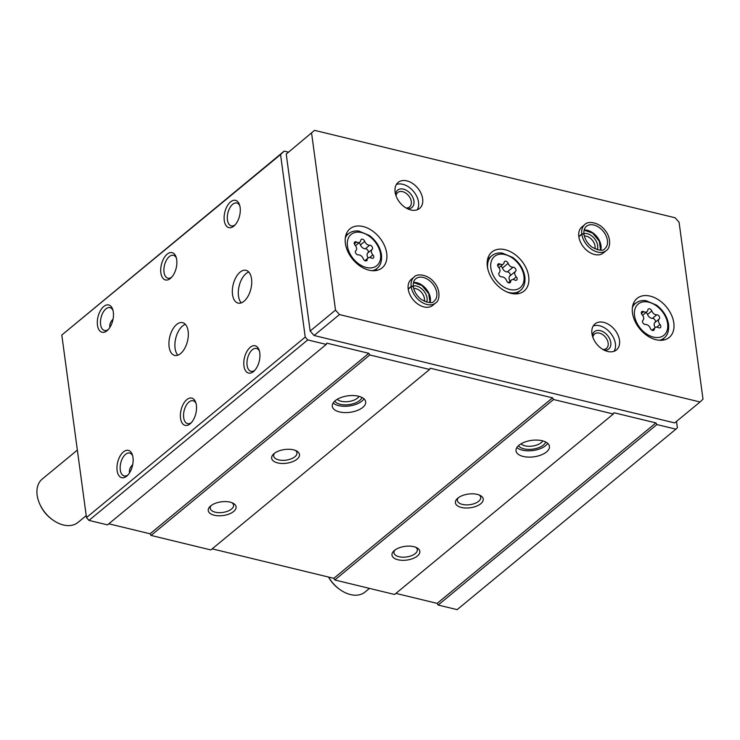 <?xml version="1.0" encoding="UTF-8"?>
<svg xmlns="http://www.w3.org/2000/svg" width="740" height="740" viewBox="0 0 740 740"><rect width="100%" height="100%" fill="white"/><g stroke="black" fill="none" stroke-linecap="round" stroke-linejoin="round"><path stroke-width="1.11" d="M109.909 327.348L109.807 326.775C109.511 324.185 110.584 321.66 113.035 319.19M108.382 329.411A11.766 6.364 103.6 0 1 104.479 330.503A11.766 6.364 103.6 0 1 100.612 324.546A11.766 6.364 103.6 0 1 103.008 312.521A11.766 6.364 103.6 0 1 110.029 307.627A11.766 6.364 103.6 0 1 112.989 310.384M129.574 472.786L129.463 472.203C129.176 469.613 130.249 467.088 132.701 464.618M128.038 474.849A11.766 6.364 103.6 0 1 124.144 475.931A11.766 6.364 103.6 0 1 120.278 469.974A11.766 6.364 103.6 0 1 122.674 457.958A11.766 6.364 103.6 0 1 129.685 453.065A11.766 6.364 103.6 0 1 132.654 455.812M280.553 154.577L61.799 335.044L284.197 151.117L280.553 154.577L305.232 337.089L307.72 339.919L326.257 344.414L326.858 343.147L368.816 353.322L369.806 354.969L429.607 369.464L430.208 368.206L552.558 397.861L553.548 399.507L613.349 414.002L613.95 412.744L655.908 422.91L656.898 424.557L675.898 429.163L677.368 427.766L676.508 421.402M288.313 152.116L284.197 151.117M169.118 346.866A16.863 9.12 103.6 0 1 172.549 329.642A16.863 9.12 103.6 0 1 182.595 322.631A16.863 9.12 103.6 0 1 187.488 341.168A16.863 9.12 103.6 0 1 174.659 355.404A16.863 9.12 103.6 0 1 169.118 346.866M232.526 294.557A16.863 9.12 103.6 0 1 235.949 277.334A16.863 9.12 103.6 0 1 246.004 270.322A16.863 9.12 103.6 0 1 250.897 288.859A16.863 9.12 103.6 0 1 238.058 303.095A16.863 9.12 103.6 0 1 232.526 294.557M97.467 325.156A14.051 7.604 103.6 0 1 102.786 307.396A14.051 7.604 103.6 0 1 112.674 309.311A14.051 7.604 103.6 0 1 107.605 330.225A14.051 7.604 103.6 0 1 97.467 325.156M117.124 470.585A14.051 7.604 103.6 0 1 122.451 452.825A14.051 7.604 103.6 0 1 132.34 454.739A14.051 7.604 103.6 0 1 127.271 475.654A14.051 7.604 103.6 0 1 117.124 470.585M160.867 272.847A14.051 7.604 103.6 0 1 166.195 255.087A14.051 7.604 103.6 0 1 176.083 257.002A14.051 7.604 103.6 0 1 171.014 277.907A14.051 7.604 103.6 0 1 160.867 272.847M180.532 418.276A14.051 7.604 103.6 0 1 185.86 400.516A14.051 7.604 103.6 0 1 195.739 402.43A14.051 7.604 103.6 0 1 190.67 423.345A14.051 7.604 103.6 0 1 180.532 418.276M224.276 220.529A14.051 7.604 103.6 0 1 229.603 202.769A14.051 7.604 103.6 0 1 239.492 204.693A14.051 7.604 103.6 0 1 234.423 225.598A14.051 7.604 103.6 0 1 224.276 220.529M243.941 365.967A14.051 7.604 103.6 0 1 249.26 348.207A14.051 7.604 103.6 0 1 259.148 350.122A14.051 7.604 103.6 0 1 254.079 371.036A14.051 7.604 103.6 0 1 243.941 365.967M61.799 335.044L86.478 517.556L305.232 337.089M395.918 593.388L437.155 603.387L438.145 605.033L457.135 609.64L675.898 429.163M438.145 605.033L656.898 424.557M417.397 556.008A14.051 6.919 172.3 0 0 416.87 547.794A14.051 6.919 172.3 0 0 393.902 550.902A14.051 6.919 172.3 0 0 398.388 559.856A14.051 6.919 172.3 0 0 417.397 556.008M480.796 503.7A14.051 6.919 172.3 0 0 480.279 495.486A14.051 6.919 172.3 0 0 457.311 498.594A14.051 6.919 172.3 0 0 461.797 507.548A14.051 6.919 172.3 0 0 480.796 503.7M546.499 451.946A16.863 8.297 172.3 0 0 549.432 446.35A16.863 8.297 172.3 0 0 531.607 440.383A16.863 8.297 172.3 0 0 516.021 450.864A16.863 8.297 172.3 0 0 528.277 457.117A16.863 8.297 172.3 0 0 546.499 451.946M212.177 548.849L333.796 578.329L334.795 579.975L394.596 594.479L613.349 414.002M334.795 579.975L553.548 399.507M233.655 511.47A14.051 6.919 172.3 0 0 233.128 503.255A14.051 6.919 172.3 0 0 210.16 506.363A14.051 6.919 172.3 0 0 214.646 515.317A14.051 6.919 172.3 0 0 233.655 511.47M297.064 459.161A14.051 6.919 172.3 0 0 296.536 450.947A14.051 6.919 172.3 0 0 273.569 454.055A14.051 6.919 172.3 0 0 278.055 463.009A14.051 6.919 172.3 0 0 297.064 459.161M362.767 407.407A16.863 8.297 172.3 0 0 365.69 401.811A16.863 8.297 172.3 0 0 347.874 395.845A16.863 8.297 172.3 0 0 332.279 406.325A16.863 8.297 172.3 0 0 344.535 412.578A16.863 8.297 172.3 0 0 362.767 407.407M108.817 523.8L150.063 533.79L151.053 535.436L210.854 549.94L429.607 369.464M151.053 535.436L369.806 354.969M86.478 517.556L88.967 520.396L107.504 524.882L326.257 344.414M88.967 520.396L307.72 339.919M150.063 533.79L368.816 353.322M333.796 578.329L552.558 397.861M437.155 603.387L655.908 422.91M516.862 447.543A16.863 8.297 172.3 0 0 545.648 445.647A16.863 8.297 172.3 0 0 547.73 443.371M518.5 445.647A14.051 6.919 172.3 0 0 529.683 449.402A14.051 6.919 172.3 0 0 543.354 445.082A14.051 6.919 172.3 0 0 545.658 441.974M520.979 443.843A11.766 5.79 172.3 0 0 530.589 446.248A11.766 5.79 172.3 0 0 541.227 442.668A11.766 5.79 172.3 0 0 542.781 440.901M333.12 403.004A16.863 8.297 172.3 0 0 361.906 401.108A16.863 8.297 172.3 0 0 363.988 398.832M334.757 401.108A14.051 6.919 172.3 0 0 345.941 404.863A14.051 6.919 172.3 0 0 359.612 400.543A14.051 6.919 172.3 0 0 361.916 397.436M337.236 399.304A11.766 5.79 172.3 0 0 346.847 401.709A11.766 5.79 172.3 0 0 357.485 398.129A11.766 5.79 172.3 0 0 359.039 396.363M458.282 497.779A11.766 5.79 172.3 0 0 457.385 500.527A11.766 5.79 172.3 0 0 465.95 504.884A11.766 5.79 172.3 0 0 478.669 501.276A11.766 5.79 172.3 0 0 480.713 497.373A11.766 5.79 172.3 0 0 479.122 494.958M274.54 453.241A11.766 5.79 172.3 0 0 273.652 455.988A11.766 5.79 172.3 0 0 282.208 460.345A11.766 5.79 172.3 0 0 294.927 456.737A11.766 5.79 172.3 0 0 296.971 452.834A11.766 5.79 172.3 0 0 295.38 450.42M394.873 550.088A11.766 5.79 172.3 0 0 393.985 552.836A11.766 5.79 172.3 0 0 402.542 557.192A11.766 5.79 172.3 0 0 415.26 553.585A11.766 5.79 172.3 0 0 417.305 549.681A11.766 5.79 172.3 0 0 415.714 547.276M211.131 505.549A11.766 5.79 172.3 0 0 210.243 508.297A11.766 5.79 172.3 0 0 218.799 512.654A11.766 5.79 172.3 0 0 231.518 509.046A11.766 5.79 172.3 0 0 233.562 505.143A11.766 5.79 172.3 0 0 231.972 502.738M254.856 370.222A11.766 6.364 103.6 0 1 250.962 371.314A11.766 6.364 103.6 0 1 247.095 365.357A11.766 6.364 103.6 0 1 249.482 353.332A11.766 6.364 103.6 0 1 256.502 348.438A11.766 6.364 103.6 0 1 259.472 351.195M235.191 224.794A11.766 6.364 103.6 0 1 231.296 225.885A11.766 6.364 103.6 0 1 227.43 219.919A11.766 6.364 103.6 0 1 229.826 207.903A11.766 6.364 103.6 0 1 236.837 203.01A11.766 6.364 103.6 0 1 239.806 205.766M191.447 422.531A11.766 6.364 103.6 0 1 187.553 423.622A11.766 6.364 103.6 0 1 183.687 417.665A11.766 6.364 103.6 0 1 186.082 405.64A11.766 6.364 103.6 0 1 193.094 400.747A11.766 6.364 103.6 0 1 196.063 403.504M171.782 277.102A11.766 6.364 103.6 0 1 167.888 278.194A11.766 6.364 103.6 0 1 164.021 272.237A11.766 6.364 103.6 0 1 166.417 260.212A11.766 6.364 103.6 0 1 173.438 255.319A11.766 6.364 103.6 0 1 176.398 258.075M241.277 302.864A16.863 9.12 103.6 0 1 238.493 296A16.863 9.12 103.6 0 1 248.76 272.006M177.878 355.172A16.863 9.12 103.6 0 1 175.084 348.318A16.863 9.12 103.6 0 1 185.352 324.314M656.741 314.805A2.516 1.711 -129.5 0 1 659.238 316.378A2.516 1.711 -129.5 0 1 659.229 318.949A4.394 2.997 -129.5 0 0 659.978 324.462A2.516 1.711 -129.5 0 1 660.376 327.635A2.516 1.711 -129.5 0 1 658.471 327.635A4.394 2.997 -129.5 0 0 655.131 327.626A4.394 2.997 -129.5 0 0 654.317 329.291A2.516 1.711 -129.5 0 1 653.846 330.243A2.516 1.711 -129.5 0 1 650.321 328.32A4.394 2.997 -129.5 0 0 645.419 324.471A2.516 1.711 -129.5 0 1 642.921 322.899A2.516 1.711 -129.5 0 1 642.93 320.328A4.394 2.997 -129.5 0 0 642.181 314.815A2.516 1.711 -129.5 0 1 641.774 311.642A2.516 1.711 -129.5 0 1 643.689 311.642A4.394 2.997 -129.5 0 0 647.019 311.651A4.394 2.997 -129.5 0 0 647.842 309.986A2.516 1.711 -129.5 0 1 648.305 309.033A2.516 1.711 -129.5 0 1 651.838 310.948A4.394 2.997 -129.5 0 0 656.741 314.805L652.458 318.339A4.394 2.997 50.5 0 1 647.555 314.482A2.516 1.711 50.5 0 0 645.928 312.558M369.639 245.218A2.516 1.711 -129.5 0 1 372.146 246.781A2.516 1.711 -129.5 0 1 372.137 249.352A4.394 2.997 -129.5 0 0 372.877 254.875A2.516 1.711 -129.5 0 1 373.284 258.047A2.516 1.711 -129.5 0 1 371.378 258.038A4.394 2.997 -129.5 0 0 368.039 258.029A4.394 2.997 -129.5 0 0 367.225 259.703A2.516 1.711 -129.5 0 1 366.753 260.656A2.516 1.711 -129.5 0 1 363.229 258.732A4.394 2.997 -129.5 0 0 358.327 254.875A2.516 1.711 -129.5 0 1 355.82 253.311A2.516 1.711 -129.5 0 1 355.829 250.74A4.394 2.997 -129.5 0 0 355.089 245.218A2.516 1.711 -129.5 0 1 354.682 242.045A2.516 1.711 -129.5 0 1 356.588 242.054A4.394 2.997 -129.5 0 0 359.927 242.063A4.394 2.997 -129.5 0 0 360.741 240.389A2.516 1.711 -129.5 0 1 361.213 239.436A2.516 1.711 -129.5 0 1 364.746 241.36A4.394 2.997 -129.5 0 0 369.639 245.218L365.366 248.751A4.394 2.997 50.5 0 1 360.463 244.894A2.516 1.711 50.5 0 0 358.826 242.97M328.615 577.08A28.102 19.166 50.5 0 0 339.873 589.53A28.102 19.166 50.5 0 0 365.079 592.009L369.473 588.383M328.523 577.052A25.29 17.251 50.5 0 0 339.022 588.92L339.873 589.53M311.596 133.163L335.516 310.106L339.457 314.574L700.049 401.986L703 399.184L679.08 222.24L675.139 217.773L314.546 130.36L286.232 154.087L310.153 331.03L335.516 310.106M310.153 331.03L314.093 335.498L339.457 314.574M314.093 335.498L674.686 422.91L700.049 401.986M286.232 154.087L314.546 130.36M673.807 322.945A25.29 17.251 50.5 0 0 658.804 300.014A25.29 17.251 50.5 0 0 637.048 298.433A25.29 17.251 50.5 0 0 639.832 328.911A25.29 17.251 50.5 0 0 669.228 337.44A25.29 17.251 50.5 0 0 673.807 322.945M386.715 253.357A25.29 17.251 50.5 0 0 371.702 230.418A25.29 17.251 50.5 0 0 349.955 228.836A25.29 17.251 50.5 0 0 352.74 259.324A25.29 17.251 50.5 0 0 382.136 267.852A25.29 17.251 50.5 0 0 386.715 253.357M528.693 276.519A25.29 17.251 50.5 0 0 513.68 253.579A25.29 17.251 50.5 0 0 491.924 251.998A25.29 17.251 50.5 0 0 494.718 282.486A25.29 17.251 50.5 0 0 524.114 291.014A25.29 17.251 50.5 0 0 528.693 276.519M414.224 276.927L411.255 279.378A16.863 11.498 50.5 0 0 413.114 299.7A16.863 11.498 50.5 0 0 432.706 305.389L435.684 302.938C439.838 300.708 440.79 289.988 434.288 282.578C428.386 274.466 417.11 273.19 414.224 276.927A16.863 11.498 50.5 0 0 411.163 286.491C412.68 285.964 413.327 286.149 413.124 287.037M619.5 340.261A16.863 11.498 50.5 0 0 609.492 324.971A16.863 11.498 50.5 0 0 594.997 323.917A16.863 11.498 50.5 0 0 596.856 344.239A16.863 11.498 50.5 0 0 616.448 349.928A16.863 11.498 50.5 0 0 619.5 340.261M422.651 198.764A16.863 11.498 50.5 0 0 412.643 183.474A16.863 11.498 50.5 0 0 398.148 182.419A16.863 11.498 50.5 0 0 400.007 202.742A16.863 11.498 50.5 0 0 419.599 208.43A16.863 11.498 50.5 0 0 422.651 198.764M584.859 224.507L581.88 226.958A16.863 11.498 50.5 0 0 583.74 247.28A16.863 11.498 50.5 0 0 603.341 252.969L606.319 250.518C610.472 248.298 611.425 237.568 604.922 230.168C599.012 222.056 587.745 220.77 584.859 224.507A16.863 11.498 50.5 0 0 581.788 234.081C583.305 233.544 583.962 233.729 583.758 234.626M594.932 248.871A9.342 6.373 50.5 0 0 595.053 246.106A9.342 6.373 50.5 0 0 584.313 235.995M597.273 249.759A11.239 7.668 50.5 0 0 597.679 245.597A11.239 7.668 50.5 0 0 583.888 233.535M406.029 207.968A9.342 6.373 50.5 0 0 409.618 206.913A9.342 6.373 50.5 0 0 411.311 201.567A9.342 6.373 50.5 0 0 405.77 193.094A9.342 6.373 50.5 0 0 397.732 192.511A9.342 6.373 50.5 0 0 396.02 195.841M407.49 208.754A11.239 7.668 50.5 0 0 413.938 201.058A11.239 7.668 50.5 0 0 404.604 189.486A11.239 7.668 50.5 0 0 395.53 194.25M417.249 209.781A16.863 11.498 50.5 0 0 418.535 202.168A16.863 11.498 50.5 0 0 396.381 184.482M602.878 349.456A9.342 6.373 50.5 0 0 606.467 348.411A9.342 6.373 50.5 0 0 608.16 343.055A9.342 6.373 50.5 0 0 602.619 334.582A9.342 6.373 50.5 0 0 594.59 333.999A9.342 6.373 50.5 0 0 592.87 337.329M604.34 350.242A11.239 7.668 50.5 0 0 610.787 342.546A11.239 7.668 50.5 0 0 601.454 330.983A11.239 7.668 50.5 0 0 592.379 335.747M614.098 351.269A16.863 11.498 50.5 0 0 615.384 343.665A16.863 11.498 50.5 0 0 593.23 325.97M424.307 301.291A9.342 6.373 50.5 0 0 424.418 298.516A9.342 6.373 50.5 0 0 413.679 288.415M426.638 302.17A11.239 7.668 50.5 0 0 427.045 298.007A11.239 7.668 50.5 0 0 413.253 285.945M77.358 450.087L42.226 479.067A28.102 19.166 50.5 0 0 39.867 504.291A28.102 19.166 50.5 0 0 52.781 519.942A28.102 19.166 50.5 0 0 77.987 522.422L86.219 515.632M39.867 504.291L40.302 505.244A25.29 17.251 50.5 0 0 51.93 519.332L52.781 519.942M488.234 258.686A25.29 17.251 50.5 0 0 487.743 258.713M516.724 293.845A25.29 17.251 50.5 0 0 516.844 293.364M635.105 303.678A25.29 17.251 50.5 0 0 633.274 303.863M663.179 340.123A25.29 17.251 50.5 0 0 663.715 338.356M348.004 234.09A25.29 17.251 50.5 0 0 346.172 234.275M376.087 270.526A25.29 17.251 50.5 0 0 376.614 268.768M504.144 262.376A4.394 2.997 -129.5 0 1 503.329 264.041A4.394 2.997 -129.5 0 1 499.99 264.032A2.516 1.711 -129.5 0 0 498.085 264.032A2.516 1.711 -129.5 0 0 498.483 267.205A4.394 2.997 -129.5 0 1 499.232 272.718A2.516 1.711 -129.5 0 0 499.223 275.289A2.516 1.711 -129.5 0 0 501.729 276.862A4.394 2.997 -129.5 0 1 506.623 280.719A2.516 1.711 -129.5 0 0 510.156 282.634A2.516 1.711 -129.5 0 0 510.618 281.681A4.394 2.997 -129.5 0 1 511.442 280.016A4.394 2.997 -129.5 0 1 514.781 280.025A2.516 1.711 -129.5 0 0 516.687 280.025A2.516 1.711 -129.5 0 0 516.279 276.853A4.394 2.997 -129.5 0 1 515.54 271.339A2.516 1.711 -129.5 0 0 515.549 268.768A2.516 1.711 -129.5 0 0 513.042 267.205A4.394 2.997 -129.5 0 1 508.14 263.348A2.516 1.711 -129.5 0 0 504.615 261.423A2.516 1.711 -129.5 0 0 504.144 262.376M510.165 281.071A4.394 2.997 50.5 0 1 509.832 276.048A2.516 1.711 50.5 0 0 509.841 273.476A2.516 1.711 50.5 0 0 507.335 271.904A4.394 2.997 50.5 0 1 502.432 268.056A2.516 1.711 50.5 0 0 500.804 266.132M355.487 245.708A4.394 2.997 50.5 0 0 355.644 245.588L359.927 242.063M368.196 257.918A4.394 2.997 50.5 0 1 367.854 252.886A2.516 1.711 50.5 0 0 367.863 250.314A2.516 1.711 50.5 0 0 365.366 248.751M642.588 315.296A4.394 2.997 50.5 0 0 642.745 315.185L647.019 311.651M655.288 327.506A4.394 2.997 50.5 0 1 654.946 322.474A2.516 1.711 50.5 0 0 654.956 319.902A2.516 1.711 50.5 0 0 652.458 318.339M578.846 236.726L581.816 234.275A16.863 11.498 50.5 0 0 591.852 249.491A16.863 11.498 50.5 0 0 606.319 250.518M578.819 236.532L581.788 234.081M583.758 234.673C583.98 233.822 583.333 233.692 581.816 234.275M408.212 289.137L411.19 286.685A16.863 11.498 50.5 0 0 421.227 301.911A16.863 11.498 50.5 0 0 435.684 302.938M408.184 288.942L411.163 286.491M413.133 287.083C413.346 286.241 412.698 286.112 411.19 286.685M667.619 323.648A20.23 13.801 50.5 0 0 640.766 302.521A20.23 13.801 50.5 0 0 644.855 332.75A20.23 13.801 50.5 0 0 667.619 323.648M380.517 254.051A20.23 13.801 50.5 0 0 353.674 232.924A20.23 13.801 50.5 0 0 357.762 263.153A20.23 13.801 50.5 0 0 380.517 254.051M487.623 259.194L491.813 255.735A22.478 15.327 50.5 0 0 487.762 268.786M506.845 291.911A22.478 15.327 50.5 0 0 520.423 290.413C523.92 287.731 525.409 283.189 524.882 276.788C523.568 269.064 519.535 262.626 512.764 257.474L502.293 253.071C498.196 252.553 494.709 253.441 491.813 255.735M523.92 276.039A20.23 13.801 50.5 0 0 497.077 254.911A20.23 13.801 50.5 0 0 501.156 285.141A20.23 13.801 50.5 0 0 523.92 276.039M632.737 305.629L635.503 303.345A22.478 15.327 50.5 0 0 632.395 307.553M659.396 340.28A22.478 15.327 50.5 0 0 664.113 338.023C667.61 335.34 669.099 330.789 668.572 324.388C667.267 316.674 663.225 310.236 656.454 305.074L645.992 300.671C641.895 300.153 638.398 301.041 635.503 303.345M345.645 236.032L348.411 233.757A22.478 15.327 50.5 0 0 345.303 237.956M372.303 270.683A22.478 15.327 50.5 0 0 377.021 268.435C380.517 265.743 382.007 261.202 381.479 254.8C380.175 247.077 376.133 240.639 369.362 235.487L358.891 231.084C354.802 230.566 351.306 231.454 348.411 233.757M497.724 265.9L499.99 264.032M502.432 268.056L508.14 263.348M507.335 271.904L513.042 267.205M509.832 276.048L515.54 271.339M513.051 279.517L516.279 276.853M509.129 282.911L510.618 281.681M354.321 243.923L356.588 242.054M360.463 244.894L364.746 241.36M367.854 252.886L372.137 249.352M369.649 257.529L372.877 254.875M365.726 260.933L367.225 259.703M641.423 313.51L643.689 311.642M647.555 314.482L651.838 310.948M654.946 322.474L659.229 318.949M656.75 327.126L659.978 324.462M652.828 330.521L654.317 329.291M600.76 250.166A14.467 9.87 50.5 0 0 596.782 236.532A14.467 9.87 50.5 0 0 584.147 230.029M583.971 234.284C584.841 239.362 587.551 243.664 592.111 247.188C599.039 250.684 603.266 251.175 604.793 248.677A14.467 9.87 50.5 0 0 603.202 231.232A14.467 9.87 50.5 0 0 586.376 226.357C584.387 228.003 583.582 230.63 583.962 234.219M430.125 302.586A14.467 9.87 50.5 0 0 426.148 288.942A14.467 9.87 50.5 0 0 413.512 282.449M413.336 286.695C414.206 291.773 416.925 296.074 421.476 299.598C428.404 303.095 432.632 303.594 434.167 301.097A14.467 9.87 50.5 0 0 432.567 283.651A14.467 9.87 50.5 0 0 415.741 278.767C413.753 280.423 412.948 283.041 413.327 286.639M516.233 293.873L520.423 290.413M661.347 340.308L664.113 338.023M374.255 270.711L377.021 268.435M498.899 267.704L503.329 264.041M508.26 282.643L511.442 280.016M364.857 260.656L368.039 258.029M651.949 330.243L655.131 327.626M600.64 250.175L599.326 241.24L592.629 233.128L584.119 230.149M430.005 302.595L428.691 293.651L421.994 285.548L413.484 282.569"/></g></svg>
